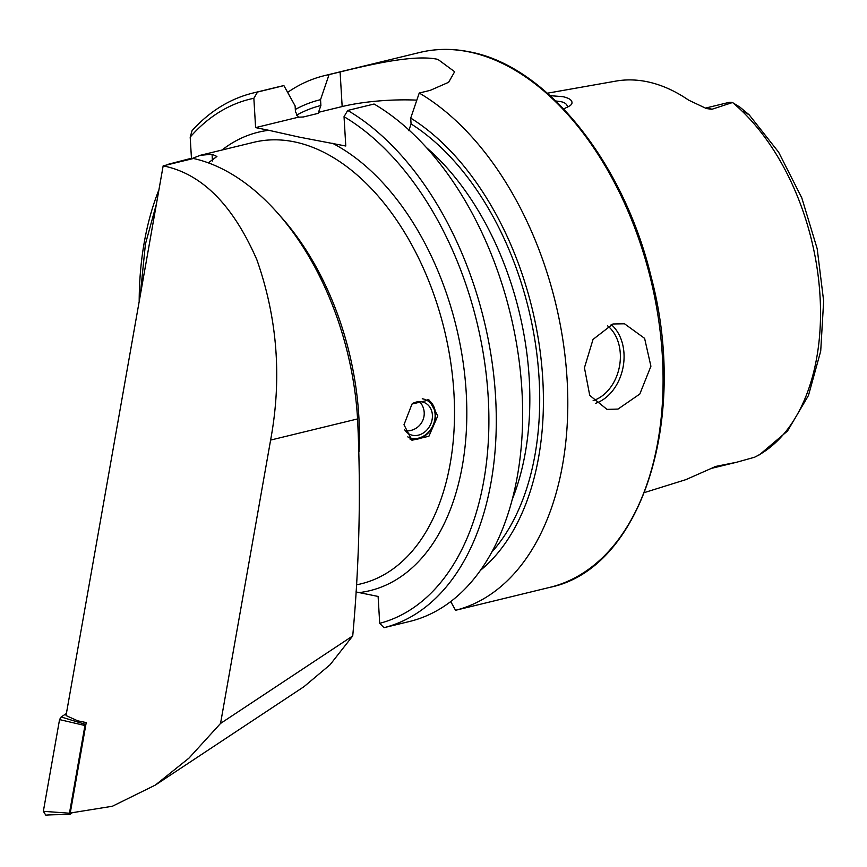 <?xml version="1.0" encoding="UTF-8"?>
<svg xmlns="http://www.w3.org/2000/svg" width="867" height="867" viewBox="0 0 867 867"><rect width="100%" height="100%" fill="white"/><g stroke="black" fill="none" stroke-linecap="round" stroke-linejoin="round"><path stroke-width="1.3" d="M550.133 95.663L562.954 96.681C569.467 98.166 572.458 100.366 571.938 103.303L570.562 105.46L563.68 108.928M567.69 107.465C567.224 104.148 564.666 102.176 559.984 101.537L555.801 100.973M567.712 107.367L567.777 106.587M437.781 415.889L429.024 399.99L411.998 404.044L403.989 424.743L411.944 440.252L428.905 436.242L437.781 415.889M612.969 323.976L624.478 323.77L644.604 338.347L650.911 366.232L639.813 394.03L618.019 409.072L607.008 409.387L589.733 395.385L584.445 367.749L593.039 339.409L612.969 323.976M547.38 93.203L615.873 81.108A201.22 124.859 76.3 0 1 646.945 81.682A201.22 124.859 76.3 0 1 688.626 100.139L706.388 108.538L711.872 109.296L732.463 102.534L739.898 107.118L749.229 114.877L743.864 111.67M287.649 92.379A275.24 170.788 76.3 0 1 324.496 75.635A275.24 170.788 76.3 0 1 329.059 74.627L340.102 71.95C368.172 65.09 414.383 54.014 437.933 59.4L454.655 71.733L448.629 82.289L430.281 90.341L419.238 93.029A275.24 170.788 76.3 0 1 566.801 374.88A275.24 170.788 76.3 0 1 455.543 610.292L450.721 601.535M221.985 150.034A235.922 146.393 76.3 0 1 268.792 130.299L299.364 137.138L345.781 146.014L344.036 116.687L347.721 110.434L374.078 104.018A275.24 170.788 76.3 0 1 521.641 385.869A275.24 170.788 76.3 0 1 410.373 621.281L384.016 627.686L379.703 623.33L378.11 596.442L355.914 591.933M190.068 159.311L200.31 155.301L212.057 154.239L216.913 156.483L208.34 162.855M140.205 295.755L145.428 244.05L156.439 203.886M270.612 440.078L220.543 723.446L189.017 758.072L155.356 785.068L112.396 806.245L70.238 813.029L86.223 722.569L77.77 720.845L66.033 715.557L163.159 165.857C201.762 173.606 233.006 204.937 256.903 259.862C277.462 318.373 282.035 378.445 270.612 440.078L357.572 418.924A235.922 146.393 76.3 0 0 193.439 158.488L163.159 165.857M155.356 785.068L304.035 686.631L330.067 664.751L352.728 635.934C359.415 563.095 361.03 490.765 357.572 418.924M749.164 114.812L778.62 152.191L801.812 197.914L817.191 248.742L823.65 301.044L820.713 351.102L808.477 395.45L787.539 430.997L759.568 454.72L754.539 457.245L736.733 462.219L715.839 466.403L685.96 479.603A202.965 125.943 76.3 0 1 684.746 479.993L644.517 492.543M714.148 467.01L715.123 466.619M191.444 158.26L168.642 164.177M268.792 130.299L255.602 127.612L253.858 98.285L257.542 92.032A275.24 170.788 76.3 0 0 252.98 93.029C229.939 98.751 209.63 111.279 192.073 130.635L190.187 137.116L191.466 158.574M252.98 93.029L279.326 86.624A275.24 170.788 76.3 0 1 283.899 85.616L295.105 105.872L295.452 111.702L298.443 117.186L303.342 116.98L318.124 113.382L320.888 105.514L320.541 99.683L329.059 74.627M257.542 92.032L283.899 85.616M419.238 93.029L410.72 118.085L411.066 123.916L408.801 130.679M295.322 109.47A252.817 156.873 76.3 0 1 320.541 99.683M410.72 118.085A252.817 156.873 76.3 0 1 538.884 342.552A252.817 156.873 76.3 0 1 480.307 570.453M324.496 75.635L419.758 52.464A275.24 170.788 76.3 0 1 468.895 51.868A275.24 170.788 76.3 0 1 658.313 317.81A275.24 170.788 76.3 0 1 549.873 587.349L455.543 610.292M318.623 112.276L342.162 106.554A69.902 15.368 176.6 0 1 416.821 100.139M255.602 127.612L298.443 117.186M705.25 108.158L728.074 102.609A25.165 15.617 76.3 0 1 732.463 102.534M220.543 723.446L352.728 635.934M71.928 813.029L70.075 814.178C68.265 814.817 54.079 814.471 45.799 815.143L43.35 811.317L69.458 813.213L84.944 725.516L59.552 719.599L61.145 716.976L66.391 713.508M43.35 811.317L59.552 719.599M61.145 716.976L85.876 724.509M85.345 724.855L84.944 725.516M69.458 813.213L70.346 814.07M422.262 398.787A20.624 17.058 -64.1 0 1 434.909 412.519A20.624 17.058 -64.1 0 1 427.42 433.229A20.624 17.058 -64.1 0 1 407.761 436.86M427.659 399.416A21.848 18.077 -64.1 0 1 427.398 433.803A21.848 18.077 -64.1 0 1 409.863 438.951M412.519 403.534A17.481 14.457 -64.1 0 1 424.971 402.873A17.481 14.457 -64.1 0 1 425.881 430.997A17.481 14.457 -64.1 0 1 409.733 434.334A17.481 14.457 -64.1 0 1 404.488 429.49M593.147 400.608A41.063 30.909 101.5 0 0 619.396 366.784A41.063 30.909 101.5 0 0 607.648 325.873M611.159 324.486A43.686 32.892 -78.5 0 1 622.994 367.662A43.686 32.892 -78.5 0 1 595.618 403.307M332.592 143.315A235.922 146.393 76.3 0 1 466.208 392.502A235.922 146.393 76.3 0 1 359.285 592.594M200.31 155.301L253.684 142.318A227.187 140.974 76.3 0 1 294.238 141.83A227.187 140.974 76.3 0 1 450.58 361.344A227.187 140.974 76.3 0 1 361.084 583.816L356.337 584.965M280.269 216.046A227.187 140.974 76.3 0 1 359.014 451.544M732.658 102.631A199.042 123.515 76.3 0 1 819.965 295.116A199.042 123.515 76.3 0 1 754.539 457.245M139.186 301.532A269.995 167.537 76.3 0 1 158.932 189.786M344.036 116.687A269.995 167.537 76.3 0 1 487.904 392.556A269.995 167.537 76.3 0 1 379.703 623.33M190.187 137.116A269.995 167.537 76.3 0 1 253.858 98.285M347.721 110.434A275.24 170.788 76.3 0 1 495.285 392.285A275.24 170.788 76.3 0 1 384.016 627.686M303.233 117.002L317.615 113.501A240.072 148.972 76.3 0 1 318.124 113.382M426.434 147.574A240.072 148.972 76.3 0 1 512.115 499.804M411.066 123.916A247.062 153.307 76.3 0 1 533.075 329.763A247.062 153.307 76.3 0 1 491.589 552.366M296.481 115.257A247.062 153.307 76.3 0 1 320.888 105.514M340.102 71.95L342.162 106.554M705.326 108.191A25.165 15.617 76.3 0 1 711.872 109.296M711.406 468.332L734.457 462.718M212.057 154.239L212.448 160.969M419.758 52.464C435.83 48.574 452.433 48.379 469.567 51.857C546.297 65.859 623.427 161.826 651.019 276.389C689.189 419.14 641.32 568.839 549.873 587.349M736.733 462.219L711.2 468.429M405.463 430.899A17.481 17.481 0 0 0 419.639 401.659"/></g></svg>
